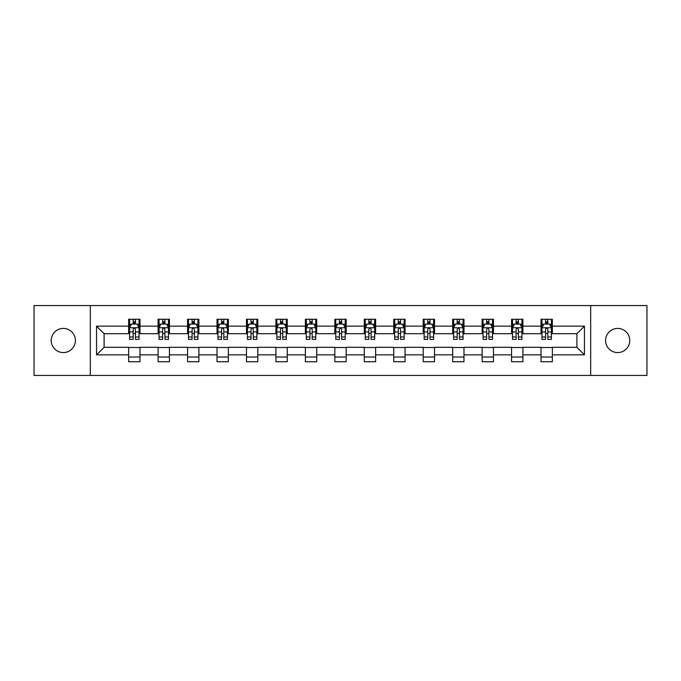 <?xml version="1.0" encoding="UTF-8"?>
<svg xmlns="http://www.w3.org/2000/svg" width="681" height="681" viewBox="0 0 681 681"><rect width="100%" height="100%" fill="white"/><g stroke="black" fill="none" stroke-linecap="round" stroke-linejoin="round"><path stroke-width="1.02" d="M617.684 328.412A12.088 12.088 0 0 0 605.596 340.5A12.088 12.088 0 0 0 617.684 352.588A12.088 12.088 0 0 0 629.772 340.5A12.088 12.088 0 0 0 617.684 328.412M63.316 328.412A12.088 12.088 0 0 0 51.228 340.5A12.088 12.088 0 0 0 63.316 352.588A12.088 12.088 0 0 0 75.404 340.5A12.088 12.088 0 0 0 63.316 328.412M590.682 375.435L646.95 375.435L646.95 305.565L590.682 305.565L590.682 375.435L90.318 375.435L90.318 305.565L34.05 305.565L34.05 375.435L90.318 375.435M590.682 305.565L90.318 305.565M552.351 326.148L552.351 319.261L541.02 319.261L541.02 326.148L522.897 326.148L522.897 319.261L511.567 319.261L511.567 326.148L493.444 326.148L493.444 319.261L482.114 319.261L482.114 326.148L463.982 326.148L463.982 319.261L452.661 319.261L452.661 326.148L434.529 326.148L434.529 319.261L423.199 319.261L423.199 326.148L405.076 326.148L405.076 319.261L393.746 319.261L393.746 326.148L375.623 326.148L375.623 319.261L364.292 319.261L364.292 326.148L346.161 326.148L346.161 319.261L334.839 319.261L334.839 326.148L316.708 326.148L316.708 319.261L305.377 319.261L305.377 326.148L287.254 326.148L287.254 319.261L275.924 319.261L275.924 326.148L257.801 326.148L257.801 319.261L246.471 319.261L246.471 326.148L228.339 326.148L228.339 319.261L217.018 319.261L217.018 326.148L198.886 326.148L198.886 319.261L187.556 319.261L187.556 326.148L169.433 326.148L169.433 319.261L158.103 319.261L158.103 326.148L139.98 326.148L139.98 319.261L128.649 319.261L128.649 326.148L96.549 326.148L96.549 354.852L104.099 347.301L128.649 347.301L128.649 361.739L139.98 361.739L139.98 347.301L158.103 347.301L158.103 361.739L169.433 361.739L169.433 347.301L187.556 347.301L187.556 361.739L198.886 361.739L198.886 347.301L217.018 347.301L217.018 361.739L228.339 361.739L228.339 347.301L246.471 347.301L246.471 361.739L257.801 361.739L257.801 347.301L275.924 347.301L275.924 361.739L287.254 361.739L287.254 347.301L305.377 347.301L305.377 361.739L316.708 361.739L316.708 347.301L334.839 347.301L334.839 361.739L346.161 361.739L346.161 347.301L364.292 347.301L364.292 361.739L375.623 361.739L375.623 347.301L393.746 347.301L393.746 361.739L405.076 361.739L405.076 347.301L423.199 347.301L423.199 361.739L434.529 361.739L434.529 347.301L452.661 347.301L452.661 361.739L463.982 361.739L463.982 347.301L482.114 347.301L482.114 361.739L493.444 361.739L493.444 347.301L511.567 347.301L511.567 361.739L522.897 361.739L522.897 347.301L541.02 347.301L541.02 361.739L552.351 361.739L552.351 347.301L576.901 347.301L576.901 333.699L552.351 333.699L552.351 326.148L584.451 326.148L584.451 354.852L552.351 354.852M541.02 354.852L522.897 354.852M511.567 354.852L493.444 354.852M482.114 354.852L463.982 354.852M452.661 354.852L434.529 354.852M423.199 354.852L405.076 354.852M393.746 354.852L375.623 354.852M364.292 354.852L346.161 354.852M334.839 354.852L316.708 354.852M305.377 354.852L287.254 354.852M275.924 354.852L257.801 354.852M246.471 354.852L228.339 354.852M217.018 354.852L198.886 354.852M187.556 354.852L169.433 354.852M158.103 354.852L139.98 354.852M128.649 354.852L96.549 354.852M541.02 326.148L541.02 333.699L522.897 333.699L522.897 326.148M511.567 326.148L511.567 333.699L493.444 333.699L493.444 326.148M482.114 326.148L482.114 333.699L463.982 333.699L463.982 326.148M452.661 326.148L452.661 333.699L434.529 333.699L434.529 326.148M423.199 326.148L423.199 333.699L405.076 333.699L405.076 326.148M393.746 326.148L393.746 333.699L375.623 333.699L375.623 326.148M364.292 326.148L364.292 333.699L346.161 333.699L346.161 326.148M334.839 326.148L334.839 333.699L316.708 333.699L316.708 326.148M305.377 326.148L305.377 333.699L287.254 333.699L287.254 326.148M275.924 326.148L275.924 333.699L257.801 333.699L257.801 326.148M246.471 326.148L246.471 333.699L228.339 333.699L228.339 326.148M217.018 326.148L217.018 333.699L198.886 333.699L198.886 326.148M187.556 326.148L187.556 333.699L169.433 333.699L169.433 326.148M158.103 326.148L158.103 333.699L139.98 333.699L139.98 326.148M128.649 326.148L128.649 333.699L104.099 333.699L96.549 326.148M104.099 333.699L104.099 347.301M584.451 354.852L576.901 347.301M576.901 333.699L584.451 326.148M128.649 323.977L129.594 323.977M133.178 323.977L135.442 323.977M139.035 323.977L139.98 323.977M128.649 333.511L129.594 333.511M133.178 333.511L135.442 333.511M139.035 333.511L139.98 333.511M128.649 347.489L139.98 347.489M128.649 357.023L139.98 357.023M158.103 347.489L169.433 347.489M158.103 357.023L169.433 357.023M158.103 323.977L159.048 323.977M162.631 323.977L164.904 323.977M168.488 323.977L169.433 323.977M158.103 333.511L159.048 333.511M162.631 333.511L164.904 333.511M168.488 333.511L169.433 333.511M187.556 347.489L198.886 347.489M187.556 357.023L198.886 357.023M187.556 323.977L188.501 323.977M192.093 323.977L194.357 323.977M197.941 323.977L198.886 323.977M187.556 333.511L188.501 333.511M192.093 333.511L194.357 333.511M197.941 333.511L198.886 333.511M217.018 347.489L228.339 347.489M217.018 357.023L228.339 357.023M217.018 323.977L217.954 323.977M221.546 323.977L223.811 323.977M227.394 323.977L228.339 323.977M217.018 333.511L217.954 333.511M221.546 333.511L223.811 333.511M227.394 333.511L228.339 333.511M246.471 347.489L257.801 347.489M246.471 357.023L257.801 357.023M246.471 323.977L247.416 323.977M251 323.977L253.264 323.977M256.856 323.977L257.801 323.977M246.471 333.511L247.416 333.511M251 333.511L253.264 333.511M256.856 333.511L257.801 333.511M275.924 347.489L287.254 347.489M275.924 357.023L287.254 357.023M275.924 323.977L276.869 323.977M280.453 323.977L282.726 323.977M286.309 323.977L287.254 323.977M275.924 333.511L276.869 333.511M280.453 333.511L282.726 333.511M286.309 333.511L287.254 333.511M305.377 347.489L316.708 347.489M305.377 357.023L316.708 357.023M305.377 323.977L306.322 323.977M309.915 323.977L312.179 323.977M315.763 323.977L316.708 323.977M305.377 333.511L306.322 333.511M309.915 333.511L312.179 333.511M315.763 333.511L316.708 333.511M334.839 347.489L346.161 347.489M334.839 357.023L346.161 357.023M334.839 323.977L335.776 323.977M339.368 323.977L341.632 323.977M345.224 323.977L346.161 323.977M334.839 333.511L335.776 333.511M339.368 333.511L341.632 333.511M345.224 333.511L346.161 333.511M364.292 347.489L375.623 347.489M364.292 357.023L375.623 357.023M364.292 323.977L365.237 323.977M368.821 323.977L371.085 323.977M374.678 323.977L375.623 323.977M364.292 333.511L365.237 333.511M368.821 333.511L371.085 333.511M374.678 333.511L375.623 333.511M393.746 347.489L405.076 347.489M393.746 357.023L405.076 357.023M393.746 323.977L394.691 323.977M398.274 323.977L400.547 323.977M404.131 323.977L405.076 323.977M393.746 333.511L394.691 333.511M398.274 333.511L400.547 333.511M404.131 333.511L405.076 333.511M423.199 347.489L434.529 347.489M423.199 357.023L434.529 357.023M423.199 323.977L424.144 323.977M427.736 323.977L430 323.977M433.584 323.977L434.529 323.977M423.199 333.511L424.144 333.511M427.736 333.511L430 333.511M433.584 333.511L434.529 333.511M452.661 347.489L463.982 347.489M452.661 357.023L463.982 357.023M452.661 323.977L453.606 323.977M457.189 323.977L459.454 323.977M463.046 323.977L463.982 323.977M452.661 333.511L453.606 333.511M457.189 333.511L459.454 333.511M463.046 333.511L463.982 333.511M482.114 347.489L493.444 347.489M482.114 357.023L493.444 357.023M482.114 323.977L483.059 323.977M486.643 323.977L488.907 323.977M492.499 323.977L493.444 323.977M482.114 333.511L483.059 333.511M486.643 333.511L488.907 333.511M492.499 333.511L493.444 333.511M511.567 347.489L522.897 347.489M511.567 357.023L522.897 357.023M511.567 323.977L512.512 323.977M516.096 323.977L518.369 323.977M521.952 323.977L522.897 323.977M511.567 333.511L512.512 333.511M516.096 333.511L518.369 333.511M521.952 333.511L522.897 333.511M541.02 347.489L552.351 347.489M541.02 357.023L552.351 357.023M541.02 323.977L541.965 323.977M545.558 323.977L547.822 323.977M551.406 323.977L552.351 323.977M541.02 333.511L541.965 333.511M545.558 333.511L547.822 333.511M551.406 333.511L552.351 333.511M135.442 321.713L133.178 321.713M139.035 337.001L135.442 337.001L135.442 339.368L139.035 339.368L139.035 327.85L137.145 324.071L131.476 324.071L129.594 327.85L129.594 339.368L133.178 339.368L133.178 337.001L129.594 337.001M129.594 327.85L129.594 319.261M139.035 327.85L139.035 319.261M133.178 324.071L133.178 319.261M135.442 319.261L135.442 324.071M135.442 337.001L135.442 329.263C134.693 327.808 133.936 327.808 133.178 329.263L133.178 337.001M164.904 321.713L162.631 321.713M168.488 337.001L164.904 337.001L164.904 339.368L168.488 339.368L168.488 327.85L166.598 324.071L160.937 324.071L159.048 327.85L159.048 339.368L162.631 339.368L162.631 337.001L159.048 337.001M159.048 327.85L159.048 319.261M168.488 327.85L168.488 319.261M162.631 324.071L162.631 319.261M164.904 319.261L164.904 324.071M164.904 337.001L164.904 329.263C164.147 327.808 163.389 327.808 162.631 329.263L162.631 337.001M194.357 321.713L192.093 321.713M197.941 337.001L194.357 337.001L194.357 339.368L197.941 339.368L197.941 327.85L196.051 324.071L190.391 324.071L188.501 327.85L188.501 339.368L192.093 339.368L192.093 337.001L188.501 337.001M188.501 327.85L188.501 319.261M197.941 327.85L197.941 319.261M192.093 324.071L192.093 319.261M194.357 319.261L194.357 324.071M194.357 337.001L194.357 329.263C193.6 327.808 192.842 327.808 192.093 329.263L192.093 337.001M223.811 321.713L221.546 321.713M227.394 337.001L223.811 337.001L223.811 339.368L227.394 339.368L227.394 327.85L225.513 324.071L219.844 324.071L217.954 327.85L217.954 339.368L221.546 339.368L221.546 337.001L217.954 337.001M217.954 327.85L217.954 319.261M227.394 327.85L227.394 319.261M221.546 324.071L221.546 319.261M223.811 319.261L223.811 324.071M223.811 337.001L223.811 329.263C223.053 327.808 222.304 327.808 221.546 329.263L221.546 337.001M253.264 321.713L251 321.713M256.856 337.001L253.264 337.001L253.264 339.368L256.856 339.368L256.856 327.85L254.966 324.071L249.306 324.071L247.416 327.85L247.416 339.368L251 339.368L251 337.001L247.416 337.001M247.416 327.85L247.416 319.261M256.856 327.85L256.856 319.261M251 324.071L251 319.261M253.264 319.261L253.264 324.071M253.264 337.001L253.264 329.263C252.515 327.808 251.757 327.808 251 329.263L251 337.001M282.726 321.713L280.453 321.713M286.309 337.001L282.726 337.001L282.726 339.368L286.309 339.368L286.309 327.85L284.42 324.071L278.759 324.071L276.869 327.85L276.869 339.368L280.453 339.368L280.453 337.001L276.869 337.001M276.869 327.85L276.869 319.261M286.309 327.85L286.309 319.261M280.453 324.071L280.453 319.261M282.726 319.261L282.726 324.071M282.726 337.001L282.726 329.263C281.968 327.808 281.21 327.808 280.453 329.263L280.453 337.001M312.179 321.713L309.915 321.713M315.763 337.001L312.179 337.001L312.179 339.368L315.763 339.368L315.763 327.85L313.873 324.071L308.212 324.071L306.322 327.85L306.322 339.368L309.915 339.368L309.915 337.001L306.322 337.001M306.322 327.85L306.322 319.261M315.763 327.85L315.763 319.261M309.915 324.071L309.915 319.261M312.179 319.261L312.179 324.071M312.179 337.001L312.179 329.263C311.421 327.808 310.664 327.808 309.915 329.263L309.915 337.001M341.632 321.713L339.368 321.713M345.224 337.001L341.632 337.001L341.632 339.368L345.224 339.368L345.224 327.85L343.335 324.071L337.665 324.071L335.776 327.85L335.776 339.368L339.368 339.368L339.368 337.001L335.776 337.001M335.776 327.85L335.776 319.261M345.224 327.85L345.224 319.261M339.368 324.071L339.368 319.261M341.632 319.261L341.632 324.071M341.632 337.001L341.632 329.263C340.875 327.808 340.125 327.808 339.368 329.263L339.368 337.001M371.085 321.713L368.821 321.713M374.678 337.001L371.085 337.001L371.085 339.368L374.678 339.368L374.678 327.85L372.788 324.071L367.127 324.071L365.237 327.85L365.237 339.368L368.821 339.368L368.821 337.001L365.237 337.001M365.237 327.85L365.237 319.261M374.678 327.85L374.678 319.261M368.821 324.071L368.821 319.261M371.085 319.261L371.085 324.071M371.085 337.001L371.085 329.263C370.336 327.808 369.579 327.808 368.821 329.263L368.821 337.001M400.547 321.713L398.274 321.713M404.131 337.001L400.547 337.001L400.547 339.368L404.131 339.368L404.131 327.85L402.241 324.071L396.58 324.071L394.691 327.85L394.691 339.368L398.274 339.368L398.274 337.001L394.691 337.001M394.691 327.85L394.691 319.261M404.131 327.85L404.131 319.261M398.274 324.071L398.274 319.261M400.547 319.261L400.547 324.071M400.547 337.001L400.547 329.263C399.79 327.808 399.032 327.808 398.274 329.263L398.274 337.001M430 321.713L427.736 321.713M433.584 337.001L430 337.001L430 339.368L433.584 339.368L433.584 327.85L431.694 324.071L426.034 324.071L424.144 327.85L424.144 339.368L427.736 339.368L427.736 337.001L424.144 337.001M424.144 327.85L424.144 319.261M433.584 327.85L433.584 319.261M427.736 324.071L427.736 319.261M430 319.261L430 324.071M430 337.001L430 329.263C429.243 327.808 428.494 327.808 427.736 329.263L427.736 337.001M459.454 321.713L457.189 321.713M463.046 337.001L459.454 337.001L459.454 339.368L463.046 339.368L463.046 327.85L461.156 324.071L455.487 324.071L453.606 327.85L453.606 339.368L457.189 339.368L457.189 337.001L453.606 337.001M453.606 327.85L453.606 319.261M463.046 327.85L463.046 319.261M457.189 324.071L457.189 319.261M459.454 319.261L459.454 324.071M459.454 337.001L459.454 329.263C458.705 327.808 457.947 327.808 457.189 329.263L457.189 337.001M488.907 321.713L486.643 321.713M492.499 337.001L488.907 337.001L488.907 339.368L492.499 339.368L492.499 327.85L490.609 324.071L484.949 324.071L483.059 327.85L483.059 339.368L486.643 339.368L486.643 337.001L483.059 337.001M483.059 327.85L483.059 319.261M492.499 327.85L492.499 319.261M486.643 324.071L486.643 319.261M488.907 319.261L488.907 324.071M488.907 337.001L488.907 329.263C488.158 327.808 487.4 327.808 486.643 329.263L486.643 337.001M518.369 321.713L516.096 321.713M521.952 337.001L518.369 337.001L518.369 339.368L521.952 339.368L521.952 327.85L520.063 324.071L514.402 324.071L512.512 327.85L512.512 339.368L516.096 339.368L516.096 337.001L512.512 337.001M512.512 327.85L512.512 319.261M521.952 327.85L521.952 319.261M516.096 324.071L516.096 319.261M518.369 319.261L518.369 324.071M518.369 337.001L518.369 329.263C517.611 327.808 516.853 327.808 516.096 329.263L516.096 337.001M547.822 321.713L545.558 321.713M551.406 337.001L547.822 337.001L547.822 339.368L551.406 339.368L551.406 327.85L549.524 324.071L543.855 324.071L541.965 327.85L541.965 339.368L545.558 339.368L545.558 337.001L541.965 337.001M541.965 327.85L541.965 319.261M551.406 327.85L551.406 319.261M545.558 324.071L545.558 319.261M547.822 319.261L547.822 324.071M547.822 337.001L547.822 329.263C547.064 327.808 546.315 327.808 545.558 329.263L545.558 337.001M138.984 327.757L129.637 327.757M129.594 324.301L131.365 324.301M137.256 324.301L139.035 324.301M133.178 331.936L129.594 331.936M139.035 331.936L135.442 331.936M135.442 322.913L133.178 322.913M168.437 327.757L159.09 327.757M159.048 324.301L160.818 324.301M166.709 324.301L168.488 324.301M162.631 331.936L159.048 331.936M168.488 331.936L164.904 331.936M164.904 322.913L162.631 322.913M197.899 327.757L188.552 327.757M188.501 324.301L190.28 324.301M196.171 324.301L197.941 324.301M192.093 331.936L188.501 331.936M197.941 331.936L194.357 331.936M194.357 322.913L192.093 322.913M227.352 327.757L218.005 327.757M217.954 324.301L219.733 324.301M225.624 324.301L227.394 324.301M221.546 331.936L217.954 331.936M227.394 331.936L223.811 331.936M223.811 322.913L221.546 322.913M256.805 327.757L247.458 327.757M247.416 324.301L249.186 324.301M255.077 324.301L256.856 324.301M251 331.936L247.416 331.936M256.856 331.936L253.264 331.936M253.264 322.913L251 322.913M286.258 327.757L276.912 327.757M276.869 324.301L278.64 324.301M284.539 324.301L286.309 324.301M280.453 331.936L276.869 331.936M286.309 331.936L282.726 331.936M282.726 322.913L280.453 322.913M315.72 327.757L306.373 327.757M306.322 324.301L308.101 324.301M313.992 324.301L315.763 324.301M309.915 331.936L306.322 331.936M315.763 331.936L312.179 331.936M312.179 322.913L309.915 322.913M345.173 327.757L335.827 327.757M335.776 324.301L337.555 324.301M343.445 324.301L345.224 324.301M339.368 331.936L335.776 331.936M345.224 331.936L341.632 331.936M341.632 322.913L339.368 322.913M374.627 327.757L365.28 327.757M365.237 324.301L367.008 324.301M372.899 324.301L374.678 324.301M368.821 331.936L365.237 331.936M374.678 331.936L371.085 331.936M371.085 322.913L368.821 322.913M404.088 327.757L394.742 327.757M394.691 324.301L396.461 324.301M402.36 324.301L404.131 324.301M398.274 331.936L394.691 331.936M404.131 331.936L400.547 331.936M400.547 322.913L398.274 322.913M433.542 327.757L424.195 327.757M424.144 324.301L425.923 324.301M431.814 324.301L433.584 324.301M427.736 331.936L424.144 331.936M433.584 331.936L430 331.936M430 322.913L427.736 322.913M462.995 327.757L453.648 327.757M453.606 324.301L455.376 324.301M461.267 324.301L463.046 324.301M457.189 331.936L453.606 331.936M463.046 331.936L459.454 331.936M459.454 322.913L457.189 322.913M492.448 327.757L483.101 327.757M483.059 324.301L484.829 324.301M490.72 324.301L492.499 324.301M486.643 331.936L483.059 331.936M492.499 331.936L488.907 331.936M488.907 322.913L486.643 322.913M521.91 327.757L512.563 327.757M512.512 324.301L514.291 324.301M520.182 324.301L521.952 324.301M516.096 331.936L512.512 331.936M521.952 331.936L518.369 331.936M518.369 322.913L516.096 322.913M551.363 327.757L542.016 327.757M541.965 324.301L543.744 324.301M549.635 324.301L551.406 324.301M545.558 331.936L541.965 331.936M551.406 331.936L547.822 331.936M547.822 322.913L545.558 322.913"/></g></svg>
